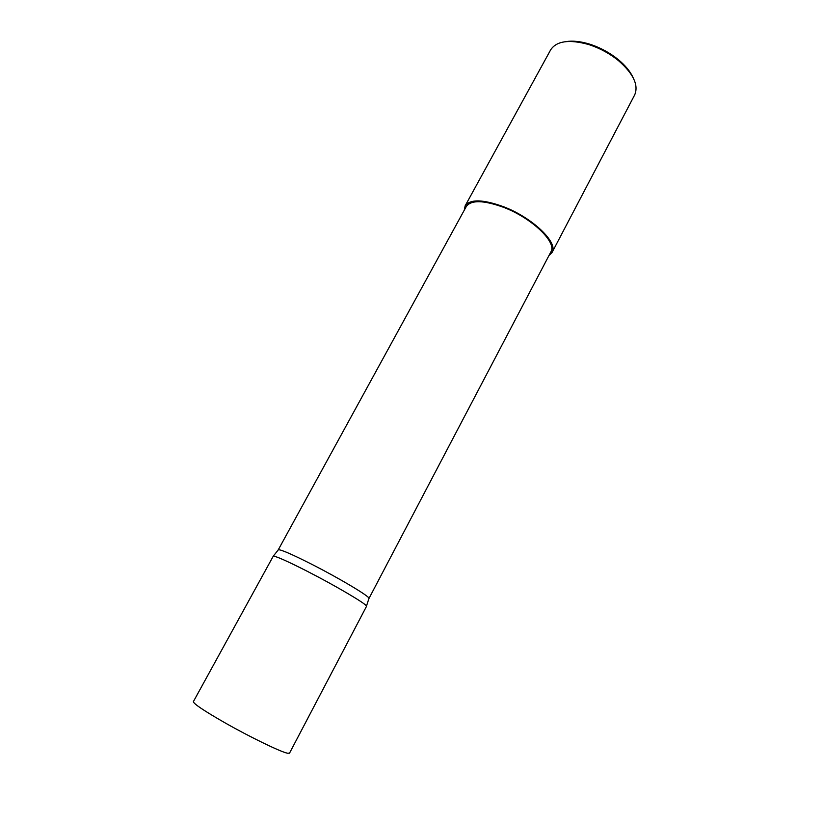 <?xml version="1.0" encoding="UTF-8"?>
<svg xmlns="http://www.w3.org/2000/svg" width="823" height="823" viewBox="0 0 823 823"><rect width="100%" height="100%" fill="white"/><g stroke="black" fill="none" stroke-linecap="round" stroke-linejoin="round"><path stroke-width="1.23" d="M366.492 606.376L366.472 606.119C366.482 604.01 335.054 585.462 306.701 571.008C287.248 561.132 276.106 556.183 273.277 556.153L193.374 701.638C193.539 703.768 204.011 710.794 224.792 722.717C249.904 737.017 280.468 751.831 287.402 753.21L289.511 753.179L366.492 606.376M368.869 598.671L550.896 251.859C557.264 242.466 531.853 217.972 503.532 207.314C483.543 200.112 471.137 199.845 466.291 206.501L278.153 550.031M368.992 598.558L368.992 598.29C369.054 596.037 338.603 577.89 311.043 563.92C292.124 554.373 281.25 549.641 278.411 549.723L278.184 549.867M565.967 41.603C572.664 40.553 580.462 41.366 589.35 44.051L591.511 44.751C601.284 48.145 610.152 53.053 618.104 59.462C625.254 65.387 630.253 71.426 633.082 77.588M548.962 255.552L552.068 252.445L634.677 94.912C638.823 85.119 633.381 73.648 618.34 60.511C610.049 53.824 600.8 48.701 590.595 45.162L588.342 44.432C569.084 39.175 556.513 40.985 550.649 49.864L465.149 205.843L464.295 210.153M552.068 252.445C558.622 242.806 532.512 217.622 503.398 206.676C482.864 199.279 470.118 199.001 465.149 205.843M368.992 598.29L366.472 606.119M618.104 59.462L618.34 60.511M589.35 44.051L588.342 44.432M278.411 549.723L273.277 556.153"/></g></svg>
